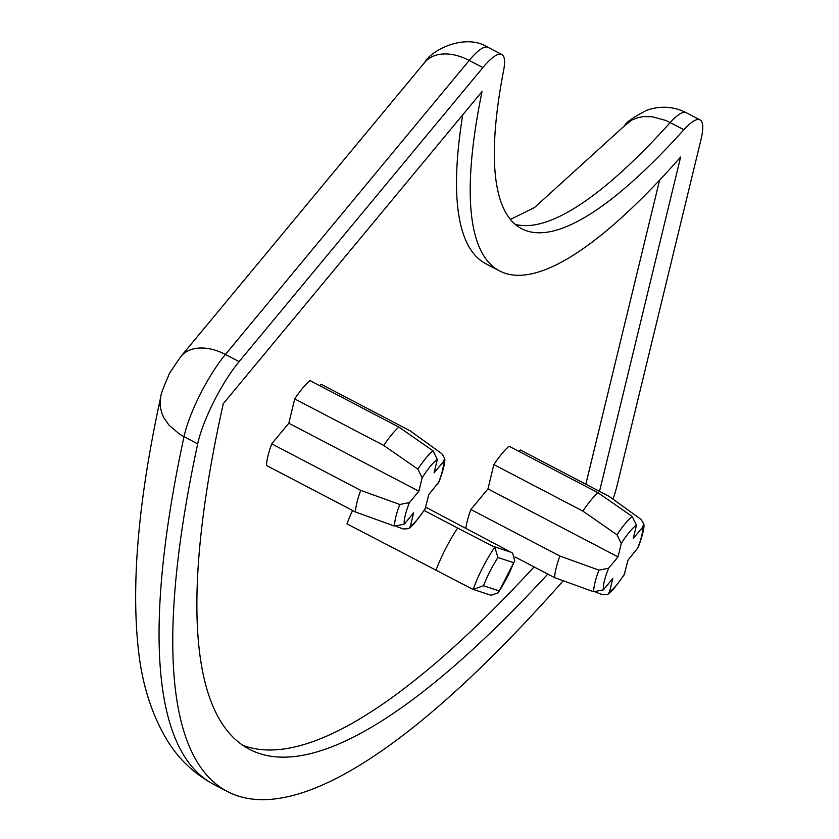 <?xml version="1.0" encoding="UTF-8"?>
<svg xmlns="http://www.w3.org/2000/svg" width="839" height="839" viewBox="0 0 839 839"><rect width="100%" height="100%" fill="white"/><g stroke="black" fill="none" stroke-linecap="round" stroke-linejoin="round"><path stroke-width="1.26" d="M595.973 592.303L602.496 594.662L607.992 594.274L609.544 591.883L612.785 578.501L603.377 589.848L593.687 591.757A46.743 10.771 -62.4 0 1 598.931 570.142L608.621 568.234L618.028 556.886L621.279 543.504L617.011 534.81A46.743 10.771 -62.4 0 1 632.207 516.478L636.476 525.172L633.235 538.554L642.643 527.207L643.775 523.903L641.017 519.383L609.25 496.457L520.264 449.935L519.016 451.434M643.786 523.903C644.656 526.913 642.8 534.758 638.217 547.447L627.991 560.169L624.174 574.872L613.393 589.324L608.002 594.274M465.876 528.182A53.979 12.438 -62.4 0 1 470.868 509.504L487.962 488.885L493.867 464.575L582.853 511.098A53.979 12.438 -62.4 0 1 598.06 492.766L632.207 516.478M582.853 511.098L617.011 534.81M598.931 570.142L559.865 556.037A53.979 12.438 -62.4 0 0 554.621 577.651L593.687 591.757M493.867 464.575A53.979 12.438 -62.4 0 1 509.063 446.233L598.06 492.766M470.868 509.504L559.865 556.037M515.041 556.96L554.621 577.651M396.816 526.64L403.339 529L408.845 528.612L410.386 526.221L413.637 512.839L404.23 524.197L394.54 526.095A46.743 10.771 -62.4 0 1 399.784 504.48L409.474 502.571L418.881 491.224L422.132 477.842L417.864 469.148A46.743 10.771 -62.4 0 1 433.06 450.816L437.329 459.51L434.078 472.892L443.495 461.544L444.618 458.241L441.87 453.721L410.103 430.795L321.106 384.272L319.858 385.783M444.628 458.241C445.499 461.251 443.653 469.095 439.07 481.785L428.834 494.507L425.027 509.221M399.784 504.48L360.707 490.375A53.979 12.438 -62.4 0 0 355.463 511.989L266.477 465.467A53.979 12.438 -62.4 0 1 271.721 443.841L288.815 423.223L294.709 398.913L383.706 445.436A53.979 12.438 -62.4 0 1 398.903 427.103L433.06 450.816M383.706 445.436L417.864 469.148M355.463 511.989L394.54 526.095M294.709 398.913A53.979 12.438 -62.4 0 1 309.916 380.581L398.903 427.103M271.721 443.841L360.707 490.375M425.761 507.207L512.671 553.132L514.706 560.84L513.709 562.696L497.957 557.495A38.919 8.967 117.6 0 0 483.495 585.748L473.227 589.398L471.938 588.873L346.958 523.861A53.979 12.438 -62.4 0 1 352.579 510.479M424.188 510.532L457.633 528.025A53.979 12.438 117.6 0 0 435.944 570.394M513.709 562.696A38.919 8.967 117.6 0 1 499.257 590.939L498.408 592.691L491.088 595.291L473.227 589.398A46.743 10.771 117.6 0 1 494.8 547.238L457.633 528.025M612.984 499.142A63.512 14.641 -62.4 0 0 616.917 486.19L701.016 139.505A63.512 14.641 -62.4 0 0 700.041 119.893A63.512 14.641 -62.4 0 0 683.911 129.688A635.081 146.395 -62.4 0 1 521.648 228.722A635.081 146.395 -62.4 0 1 503.652 70.256A63.512 14.641 -62.4 0 0 501.827 54.535L488.13 47.383C465.152 32.532 430.795 50.455 424.66 62.453A47.634 31.504 -140.3 0 1 469.2 60.429A63.512 14.641 -62.4 0 1 488.13 47.383M563.231 580.766A1270.162 292.78 -62.4 0 1 227.4 791.523A1270.162 292.78 -62.4 0 1 197.679 443.915A63.512 14.641 -62.4 0 1 239.105 361.63L482.886 67.592A63.512 14.641 -62.4 0 1 501.827 54.535M547.794 574.086A1222.528 281.799 -62.4 0 1 249.477 749.321A1222.528 281.799 -62.4 0 1 223.289 403.653L482.037 91.556A682.715 157.365 -62.4 0 0 499.583 270.934A682.715 157.365 -62.4 0 0 680.639 157.029L599.528 491.371M683.911 129.688L665.778 120.428L652.218 116.747L643.523 116.611L638.28 117.544L631.819 120.061L624.919 125.441C625.726 122.525 632.942 117.491 646.565 110.349C660.22 105.504 673.476 106.301 686.344 112.73A63.512 14.641 -62.4 0 0 670.225 122.525A635.081 146.395 -62.4 0 1 515.209 224.359M197.679 443.915L179.724 434.287L168.985 425.153L163.941 417.958L161.738 413.019L160.165 406.097L160.616 397.518C138.907 497.254 131.356 580.011 137.984 645.778C141.455 682.705 151.471 714.681 168.02 741.686C179.462 759.851 194.69 774.082 213.714 784.371A1270.162 292.78 -62.4 0 1 183.982 436.752A63.512 14.641 -62.4 0 1 225.418 354.467L469.2 60.429L482.886 67.592M499.583 270.934L485.886 263.782A682.715 157.365 -62.4 0 1 462.729 114.838M659.601 180.123L585.842 484.218M534.097 566.923A1222.528 281.799 -62.4 0 1 242.838 745.326M494.8 547.238L497.957 557.495M288.815 423.223L418.881 491.224M487.962 488.885L618.028 556.886M621.279 543.504A38.919 8.967 -62.4 0 1 636.476 525.172M603.377 589.848A38.919 8.967 -62.4 0 1 608.621 568.234M624.74 573.551A38.919 8.967 -62.4 0 1 609.544 591.883M422.132 477.842A38.919 8.967 -62.4 0 1 437.329 459.51M404.23 524.197A38.919 8.967 -62.4 0 1 409.474 502.571M425.593 507.889A38.919 8.967 -62.4 0 1 410.386 526.221M499.257 590.939L483.495 585.748M239.105 361.63L225.418 354.467A47.634 31.504 -140.3 0 0 180.878 356.491L424.66 62.453M511.58 552.419L493.626 546.493M443.495 461.544A38.919 8.967 -62.4 0 1 438.252 483.159M642.643 527.207A38.919 8.967 -62.4 0 1 637.399 548.821M408.845 528.612L414.235 523.662L425.037 509.221M498.408 592.691L514.706 560.84M227.4 791.523L213.714 784.371M700.041 119.893L686.344 112.73M624.877 125.493L534.548 207.516L510.406 219.44M180.878 356.491C171.67 369.768 167.559 376.197 168.534 375.778C163.206 387.828 160.564 395.096 160.595 397.592"/></g></svg>

